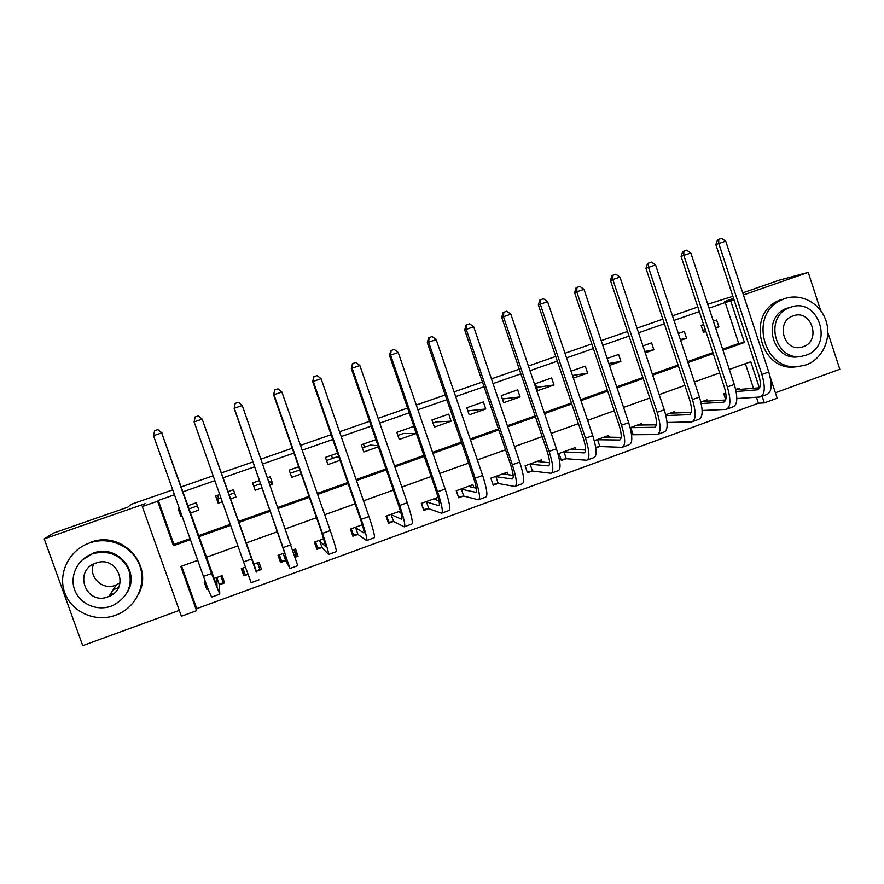 <?xml version="1.0" encoding="UTF-8"?>
<svg xmlns="http://www.w3.org/2000/svg" width="884" height="884" viewBox="0 0 884 884"><rect width="100%" height="100%" fill="white"/><g stroke="black" fill="none" stroke-linecap="round" stroke-linejoin="round"><path stroke-width="1.33" d="M181.64 566.136L196.756 608.634L196.557 610.7L181.397 616.259L142.302 506.565L157.606 501.217L173.441 545.726L190.414 539.682M172.734 489.858L131.064 504.377L127.826 507.173L53.482 533.085L44.2 538.886L82.731 645.651L179.308 610.391M775.39 392.761L839.8 369.247L827.844 332.583M770.019 376.44L777.169 398.198L764.329 402.894L762.141 396.231M196.756 608.634L758.417 403.214L764.329 402.894M820.617 310.394L808.219 272.36L743.422 294.969M742.737 292.869L778.937 280.261L808.219 272.36M758.417 403.214L756.461 397.248M753.488 388.264L745.378 363.667M739.554 389.413L739.157 388.187L735.687 389.446M725.786 393.026L723.753 393.767L725.709 399.701M707.421 401.17L706.979 399.844L700.879 402.054M674.989 413.06L674.503 411.624L665.718 414.806M642.248 425.082L641.718 423.502L630.181 427.679L654.525 427.27C657.166 426.121 657.177 421.182 654.569 412.463L610.457 280.438L612.004 275.554L615.805 274.206L619.971 277.101L664.249 409.778C668.149 422.872 668.083 430.287 664.061 432.011L658.094 434.199M631.585 434.906L632.491 434.574M609.198 437.26L608.601 435.503L594.28 440.696M595.783 447.923L599.286 446.652M575.838 449.58L575.175 447.624L559.008 453.481L561.362 460.442L565.76 458.84M542.168 462.078L541.417 459.857L525.096 465.769L527.472 472.763L531.914 471.15M508.189 474.763L507.328 472.211L490.841 478.189L493.239 485.206L497.725 483.581M473.923 487.692L472.896 484.697L456.254 490.731L458.674 497.78L463.205 496.134M438.099 497.305L421.314 503.383L423.756 510.466L428.331 508.808M400.397 510.963L386.032 516.179L388.496 523.295L393.126 521.604M362.296 524.776L350.396 529.096L352.882 536.234L357.556 534.544M323.787 538.732L314.395 542.135L316.914 549.318L321.621 547.605M295.344 557.163L298.063 556.169L295.532 548.975L292.902 549.936M284.858 552.843L278.04 555.318L280.571 562.533L285.333 560.799M256.736 571.197L261.531 569.451L258.979 562.224L253.41 564.246M245.409 567.152L241.299 568.633L243.862 575.882L247.995 574.368M219.785 584.633L224.624 582.876L222.05 575.606L213.707 578.633M205.342 581.672L204.193 582.081L206.779 589.363L208.072 588.888M722.615 349.18L738.715 343.445L725.223 302.527L709.067 308.173M699.321 311.566L673.995 320.417M664.37 323.776L638.557 332.782M629.054 336.097L602.744 345.279M593.374 348.55L566.556 357.909M557.307 361.136L529.991 370.672M520.875 373.855L493.029 383.579M484.045 386.706L455.68 396.607M446.829 399.701L417.922 409.789M409.215 412.828L379.755 423.104M371.203 426.099L341.18 436.574M332.771 439.503L302.184 450.188M293.93 453.061L262.758 463.945M254.658 466.774L222.934 477.846M214.867 480.664L182.877 491.824M174.468 494.764L158.269 500.41L173.916 544.4L190.049 538.665M198.425 535.682L230.293 524.345M238.326 521.483L269.929 510.245M277.985 507.372L309.046 496.322M317.268 493.405L347.743 482.553M356.108 479.581L386.021 468.94M394.54 465.901L423.889 455.459M432.563 452.376L461.36 442.133M470.166 438.994L498.432 428.939M507.383 425.757L535.118 415.889M544.201 412.651L571.429 402.971M580.633 399.69L607.352 390.187M616.689 386.872L642.9 377.534M652.37 374.175L678.083 365.026M687.675 361.611L712.913 352.628M715.62 328.008L718.891 326.859L716.637 320.019L713.366 321.168M703.631 324.583L701.145 325.467L703.41 332.307L705.896 331.434M680.614 340.34L686.548 338.252L684.271 331.389L678.326 333.478M668.724 336.848L671.011 343.721M645.232 352.804L653.884 349.755L651.585 342.859L642.933 345.909M609.485 365.401L620.911 361.368L618.59 354.451L607.164 358.462M573.362 378.12L587.617 373.103L585.274 366.153L571.02 371.158M551.638 377.965L535.372 383.678L537.748 390.673L554.003 384.949L551.638 377.965M517.67 389.888L501.239 395.656L503.637 402.695L520.046 396.905L517.67 389.888M483.36 401.944L466.774 407.767L469.194 414.828L485.769 408.983L483.36 401.944M448.718 414.11L431.967 419.988L434.398 427.082L451.138 421.182L448.718 414.11M413.734 426.397L396.805 432.331L399.27 439.458L416.176 433.503L413.734 426.397M375.899 439.679L361.302 444.807L363.777 451.956L378.374 446.818M337.522 453.161L325.434 457.404L327.942 464.586L340.008 460.332M298.715 466.785L289.201 470.122L291.731 477.349L301.245 473.99M270.128 484.951L272.758 484.023L270.217 476.785L267.587 477.714M259.498 480.553L252.603 482.973L255.156 490.233L262.04 487.802M230.381 498.963L235.995 496.985L233.431 489.714L227.807 491.681M219.751 494.51L215.63 495.957L218.204 503.25L222.326 501.792M190.403 513.04L198.845 510.068L196.259 502.764L187.806 505.725M179.408 508.676L178.281 509.073L180.877 516.4L182.005 516.002M181.143 486.929L213.143 475.791M221.21 472.973L252.957 461.923M261.056 459.105L292.239 448.243M300.494 445.37L331.102 434.707M339.511 431.779L369.545 421.314M378.109 418.331L407.579 408.065M416.287 405.038L445.216 394.96M454.056 391.888L482.443 381.998M491.427 378.871L519.284 369.169M528.4 365.987L555.738 356.473M564.986 353.246L591.805 343.909M601.186 340.638L627.507 331.478M637.01 328.163L662.845 319.168M672.47 315.82L697.808 306.991M142.302 506.565L145.087 503.692L44.2 538.886M158.269 500.41L157.606 501.217M725.223 302.527L734.085 299.963M733.565 298.405L724.847 301.444L733.808 299.146M707.764 304.229L732.88 296.306M197.751 560.357L180.811 566.434L196.557 610.7M759.356 387.789L750.77 361.733L729.311 369.446M719.631 372.915L694.437 381.965M684.868 385.402L659.188 394.629M649.74 398.021L623.574 407.413M614.258 410.762L587.595 420.342M578.401 423.646L551.229 433.403M542.168 436.652L514.477 446.597M505.549 449.812L477.338 459.945M468.542 463.094L439.79 473.426M431.138 476.531L401.844 487.051M393.347 490.101L363.49 500.83M355.136 503.825L324.715 514.753M316.516 517.704L285.521 528.831M277.465 531.726L245.929 543.052M237.907 545.925L206.105 557.351M722.935 350.13L744.427 342.484L730.792 301.113M198.79 536.698L230.647 525.361M238.68 522.499L270.283 511.25M278.338 508.377L309.389 497.327M317.61 494.399L348.086 483.559M356.462 480.576L386.363 469.934M394.883 466.896L424.232 456.453M432.895 453.37L461.702 443.116M470.509 439.978L498.775 429.922M507.714 426.74L535.45 416.861M544.533 413.635L571.749 403.944M580.965 400.662L607.673 391.159M617.01 387.833L643.221 378.507M652.69 375.136L678.404 365.976M687.995 362.573L713.233 353.589M738.715 343.445L744.427 342.484M173.916 544.4L173.441 545.726M702.725 330.24L705.321 329.699M715.476 327.566L718.891 326.859M206.933 585.948L206.779 589.363M242.282 568.279L243.862 575.882M294.151 550.423L298.063 556.169M680.326 339.489L686.548 338.252M644.79 351.467L653.884 349.755M608.844 363.49L620.911 361.368M572.489 375.512L587.617 373.103M536.632 387.38L554.003 384.949M502.366 398.971L520.046 396.905M467.824 410.85L485.769 408.983M433.027 423.082L436.42 421.889L451.138 421.182M397.877 435.447L403.568 433.447L416.176 433.503M362.385 447.923L370.396 445.105L377.987 445.713M363.457 444.044L364.528 447.171M326.527 460.531L336.926 456.873L338.948 457.282M331.401 455.304L332.494 458.442M299.82 469.923L290.306 473.272M268.692 480.874L272.758 484.023M260.603 483.714L253.719 486.145M217.586 495.272L218.713 498.454M220.878 497.692L217.939 498.72L218.204 503.25M234.547 492.885L228.934 494.852M181.552 514.709L180.877 516.4M197.386 505.946L188.944 508.919M112.677 593.86L110.29 594.236M736.129 391.524L757.489 389.833C760.781 388.441 761.19 383.435 758.726 374.805L715.852 244.603L717.543 239.741L721.488 238.348L725.72 241.144L718.769 243.509L761.886 374.473C765.577 387.424 764.958 394.938 760.019 397.004L736.825 398.529M735.753 389.722L759.699 387.756M725.72 241.144L768.76 371.987C772.439 384.938 771.776 392.452 766.771 394.54L761.257 396.551M718.714 239.288L718.769 243.509L715.852 244.603M701.211 403.524L723.51 402.187C726.593 400.872 726.88 395.888 724.361 387.225L681.078 256.426L682.724 251.553L686.625 250.183L690.835 253.012L683.818 255.399L727.344 386.96C731.101 399.966 730.681 407.447 726.062 409.391L702.15 410.496M702.758 401.38L725.62 400.01M690.835 253.012L734.273 384.452C738.029 397.446 737.565 404.938 732.88 406.905L727.212 408.972M683.818 251.133L683.818 255.399L681.078 256.426M665.895 415.557L689.2 414.662C692.061 413.436 692.205 408.474 689.642 399.778L645.95 268.371L647.541 263.487L651.398 262.128L655.585 264.99L648.491 267.399L692.437 399.59C696.272 412.64 696.051 420.077 691.752 421.911L667.055 422.486M670.249 413.159L691.166 412.375M655.585 264.99L699.443 397.049C703.266 410.099 703.001 417.546 698.647 419.392L692.835 421.513M648.569 263.089L648.491 267.399L645.95 268.371M619.971 277.101L612.811 279.543L657.166 412.342C661.077 425.447 661.055 432.851 657.099 434.552L631.563 434.762M637.408 425.06L656.359 424.839M612.944 275.178L612.811 279.543L610.457 280.438M630.756 427.569L633.077 434.464M596.954 439.724L619.507 440.011C621.916 438.939 621.784 434.022 619.131 425.27L574.589 292.637L576.092 287.742L579.849 286.416L583.981 289.333L576.744 291.797L621.529 425.226C625.518 438.376 625.706 445.746 622.093 447.326L599.849 446.542L595.694 447.326M604.258 437.083L621.165 437.392M583.981 289.333L628.679 422.64C632.657 435.779 632.8 443.16 629.121 444.762L622.999 446.995M576.954 287.399L576.744 291.797L574.589 292.637M597.518 439.613L599.849 446.542M806.142 364.86C822.617 359.003 831.877 338.428 826.021 320.859C820.407 303.201 800.992 292.759 784.484 298.693L780.616 300.35C748.792 314.649 763.544 370.926 797.876 366.617L806.142 364.86M801.269 356.374L805.954 355.246C834.827 346.097 818.562 296.162 790.296 307.367L788.672 308.019C763.853 317.566 775.246 361.103 801.269 356.374L798.44 356.749C772.528 361.457 761.201 318.129 785.909 308.615L791.578 306.958M793.081 315.897L792.738 316.019C775.677 321.654 783.445 351.412 800.904 347.357L803.18 346.749C821.822 340.87 811.302 308.627 793.081 315.897M781.511 299.389L777.666 301.046C745.997 315.268 760.671 371.247 794.838 366.959L797.335 366.672M120.08 582.788L115.373 585.319C102.356 590.634 88.069 576.722 93.616 564.058M115.439 615.297L118.688 613.96C137.186 605.529 146.645 583.241 139.55 565.064C132.677 546.798 110.633 536.411 91.129 542.467L89.483 543.008C69.261 549.936 57.559 573.296 64.731 592.689C71.604 612.181 95.472 622.723 115.439 615.297M138.611 594.015C153.904 565.705 123.009 530.93 91.837 541.837L90.201 542.378M82.068 560.113L93.803 552.931C117.229 544.168 140.412 571.407 127.384 592.147M111.273 606.126L113.141 605.374C127.804 597.208 133.009 585.33 128.755 569.738C121.473 555.274 109.605 549.892 93.163 553.572L92.477 553.804C77.858 558.843 69.427 575.727 74.599 589.739C79.56 603.827 96.798 611.474 111.273 606.126M95.826 563.119C72.941 570.313 85.726 605.783 107.936 596.844L108.854 596.479C130.523 588.39 117.572 554.677 95.969 563.075L95.826 563.119M116.986 588.335L118.423 587.661M113.34 589.506L115.881 588.766M571.893 448.807L572.092 449.404M563.406 451.89L584.125 452.873C586.302 451.89 586.026 447.006 583.318 438.221L538.356 304.958L539.804 300.052L543.505 298.748L547.616 301.698L540.301 304.184L585.517 438.254C589.584 451.448 589.982 458.785 586.722 460.233L566.312 458.741L561.108 459.68M570.788 449.216L585.584 450.033M547.616 301.698L592.744 435.635C596.799 448.829 597.164 456.166 593.827 457.647L587.54 459.934M540.577 299.742L540.301 304.184L538.356 304.958M563.959 451.779L566.312 458.741M538.312 460.984L538.577 461.757M529.538 464.166L548.367 465.879C550.312 464.984 549.892 460.122 547.13 451.304L501.736 317.4L503.129 312.505L506.775 311.212L510.864 314.196L503.46 316.715L549.119 451.415C553.274 464.664 553.892 471.946 550.986 473.272L532.444 471.05L527.196 471.968M536.986 461.459L549.594 462.741M510.864 314.196L556.434 448.774C560.567 462.012 561.141 469.305 558.158 470.653L551.715 473.006M503.825 312.207L503.46 316.715L501.736 317.4M530.068 464.067L532.444 471.05M504.421 473.272L504.764 474.277M495.327 476.564L512.245 479.017C513.947 478.2 513.383 473.371 510.565 464.52L464.719 329.986L466.067 325.08L469.658 323.809L473.713 326.826L466.244 329.367L512.344 464.719C516.576 478.012 517.416 485.261 514.875 486.454L498.233 483.493L492.952 484.366M502.852 473.835L513.184 475.481M473.713 326.826L519.726 462.045C523.947 475.327 524.742 482.587 522.124 483.802L515.516 486.222M466.675 324.815L466.244 329.367L464.719 329.986M495.836 476.476L498.233 483.493M458.343 496.819L456.398 490.675M470.189 485.67L470.642 486.996M460.785 489.084L475.747 492.289C477.194 491.57 476.476 486.764 473.603 477.879L427.315 342.705L428.596 337.787L432.143 336.539L436.177 339.589L428.618 342.152L475.172 478.156C479.482 491.504 480.553 498.709 478.388 499.769L463.691 496.057L458.52 496.863M468.376 486.333L476.321 488.2M436.177 339.589L482.642 475.459C486.929 488.797 487.957 496.001 485.714 497.095L478.94 499.571M429.127 337.555L428.618 342.152L427.315 342.705M461.282 488.996L463.691 496.057M423.359 509.294L421.69 503.25M435.613 498.2L436.221 499.979M425.9 501.725L438.862 505.703C440.055 505.073 439.182 500.3 436.254 491.382L389.512 355.556L390.739 350.639L394.22 349.401L398.22 352.484L390.584 355.081L437.602 491.747C442 505.14 443.304 512.3 441.514 513.217L428.806 508.731L423.834 509.471M433.569 498.952L438.95 500.797M398.22 352.484L445.149 489.018C449.525 502.399 450.785 509.571 448.917 510.521L441.967 513.052M391.17 350.44L390.584 355.081L389.512 355.556M426.364 501.648L428.806 508.731M387.977 521.781L388.805 522.201L386.639 515.958M390.662 514.499L401.579 519.262C402.518 518.731 401.491 513.98 398.507 505.029L351.302 368.551L352.473 363.622L355.898 362.407L359.865 365.534L352.141 368.153L399.634 505.471C404.11 518.919 405.646 526.035 404.253 526.82L393.579 521.549L388.805 522.201M398.408 511.692L400.982 513.063M359.865 365.534L407.259 502.72C411.723 516.157 413.215 523.273 411.734 524.09L404.618 526.687M352.804 363.457L352.141 368.153L351.302 368.551M391.115 514.433L393.579 521.549M352.152 534.124L353.423 535.063L351.246 528.787M355.07 527.394L363.91 532.964C364.573 532.522 363.39 527.814 360.352 518.831L312.671 381.678L313.787 376.75L317.146 375.556L321.091 378.717L313.279 381.369L361.247 519.361C365.81 532.853 367.589 539.925 366.584 540.566L357.987 534.488L353.423 535.063M321.091 378.717L368.959 516.565C373.501 530.057 375.236 537.129 374.153 537.803L366.86 540.467M314.03 376.617L312.671 381.678M355.501 527.339L357.987 534.488M315.687 545.815L317.688 548.058L315.489 541.748M319.113 540.433L325.831 546.809L321.776 532.765L273.62 394.96L274.681 390.021L277.974 388.849L281.885 392.043L273.996 394.728L322.439 533.395C327.102 546.931 329.124 553.959 328.528 554.445L322.041 547.561L317.688 548.058M281.885 392.043L330.24 530.566C334.87 544.102 336.848 551.141 336.174 551.66L328.693 554.39M274.825 389.921L273.62 394.96M319.533 540.378L322.041 547.561M278.449 555.174L281.598 561.174L279.366 554.832M293.864 549.583L296.074 555.903L295.146 556.577M282.803 553.594L287.344 560.81L282.792 546.865L234.149 408.375L235.188 403.369L238.382 402.286L242.249 405.513L234.271 408.231L290.051 568.489L285.731 560.754L281.598 561.174M242.249 405.513L297.786 565.672L290.118 568.467M235.188 403.369L234.149 408.375M283.2 553.55L285.731 560.754M242.89 568.058L245.133 574.423L247.929 574.191M257.531 562.754L259.763 569.108L256.415 571.418L253.863 564.18L256.261 572.114L202.182 419.138L256.415 571.418M257.631 562.721L259.763 569.108M194.115 421.878L195.121 416.972L198.336 415.878L202.182 419.138L194.115 421.878L243.553 561.915L251.167 582.678L258.957 579.838M220.823 576.059L223.077 582.434L219.431 584.865L216.856 577.595L217.022 586.39L161.662 432.917L211.508 573.506L219.751 594.136L219.431 584.865M222.801 577.716L223.077 582.434M157.86 429.613L161.662 432.917L153.507 435.69L154.601 430.718L157.86 429.613L161.993 432.906M153.507 435.69L203.453 576.423C208.381 590.125 211.188 596.987 211.851 597.02L219.63 594.181M758.494 389.413L757.256 389.855M768.76 371.987L761.886 374.473M724.449 401.789L723.3 402.209M734.273 384.452L727.344 386.96M690.072 414.287L689.001 414.684M699.443 397.049L692.437 399.59M655.331 426.928L654.348 427.281M664.249 409.778L657.166 412.342M620.248 439.691L619.341 440.011M628.679 422.64L621.529 425.226M584.788 452.586L583.97 452.884M592.744 435.635L585.517 438.254M548.964 465.614L548.235 465.879M556.434 448.774L549.119 451.415M512.764 478.774L512.123 479.006M519.726 462.045L512.344 464.719M476.189 492.079L475.636 492.277M482.642 475.459L475.172 478.156M445.149 489.018L437.602 491.747M407.259 502.72L399.634 505.471M368.959 516.565L361.247 519.361M330.24 530.566L322.439 533.395M291.09 544.721L283.212 547.572M251.52 559.042L243.553 561.915M211.508 573.506L203.453 576.423M758.306 389.535L757.489 389.833M724.283 401.9L723.51 402.187M689.907 414.408L689.2 414.662M655.188 427.027L654.525 427.27M620.104 439.79L619.507 440.011M799.898 347.5L800.904 347.357M785.909 308.615L788.672 308.019M780.616 300.35L777.666 301.046M797.876 366.617L794.838 366.959M91.129 542.467L91.837 541.837M93.803 552.931L93.163 553.572M116.235 584.998L108.854 596.479"/></g></svg>
